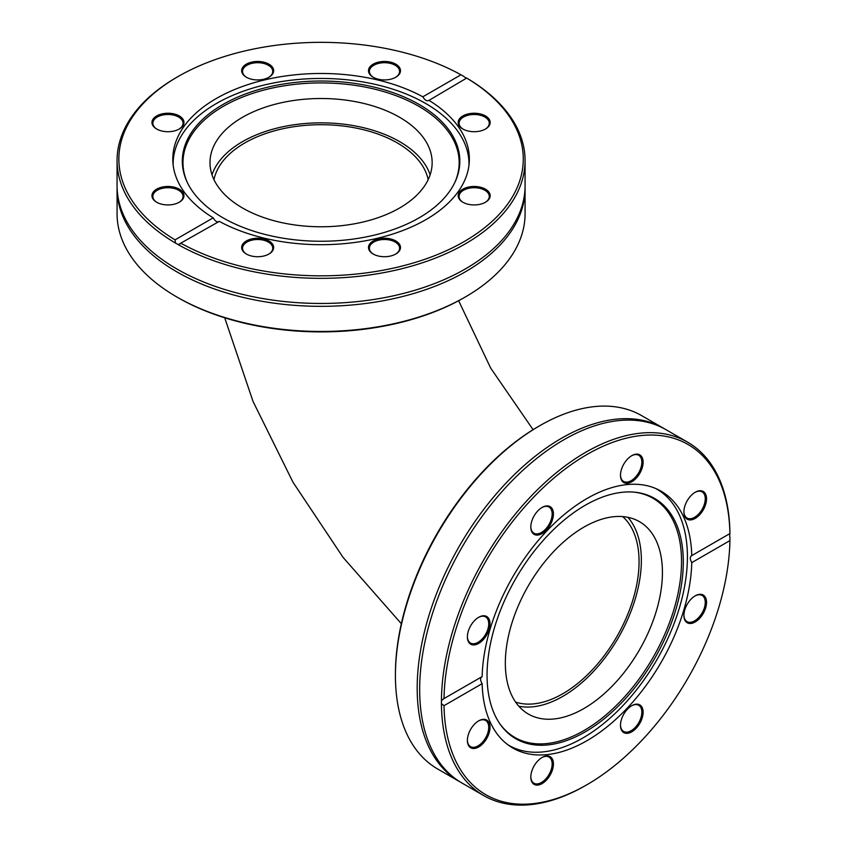 <?xml version="1.0" encoding="UTF-8"?>
<svg xmlns="http://www.w3.org/2000/svg" width="847" height="847" viewBox="0 0 847 847"><rect width="100%" height="100%" fill="white"/><g stroke="black" fill="none" stroke-linecap="round" stroke-linejoin="round"><path stroke-width="1.27" d="M176.811 296.969L178.082 297.699A202.211 116.748 0 0 0 243.692 323.014A202.211 116.748 0 0 0 464.061 297.699L465.331 296.969A204.011 117.786 180 0 1 243.004 322.495A204.011 117.786 180 0 1 176.811 296.969A204.011 117.786 180 0 1 117.066 213.688L117.066 188.553A204.011 117.786 0 0 0 243.004 297.371A204.011 117.786 0 0 0 525.076 188.553A204.011 117.786 0 0 0 525.066 187.123M525.076 188.553L525.076 213.688A204.011 117.786 180 0 1 465.331 296.969M178.082 76.537L176.811 77.268A204.011 117.786 0 0 0 117.066 160.559A204.011 117.786 0 0 0 175.456 243.047L175.064 239.86A202.211 116.748 180 0 1 178.082 76.537A202.211 116.748 180 0 1 460.969 74.79L463.955 76.484A5.389 3.039 -121.2 0 0 465.331 77.564A5.389 3.039 -121.2 0 0 466.686 78.062L428.593 100.602M175.064 239.86L213.211 217.838C215.191 221.363 217.224 222.539 219.309 221.363L178.188 244.624A204.011 117.786 0 0 0 243.004 269.378A204.011 117.786 0 0 0 525.076 160.559A204.011 117.786 0 0 0 466.686 78.062L467.078 78.316A202.211 116.748 180 0 1 464.061 241.639A202.211 116.748 180 0 1 181.173 243.385L180.4 243.894M117.066 160.559L117.066 185.694A204.011 117.786 0 0 0 243.004 294.502A204.011 117.786 0 0 0 285.365 301.648A204.011 117.786 0 0 0 525.076 185.694L525.076 160.559M178.188 244.624L175.456 243.047M219.309 221.363A148.289 85.611 0 0 0 264.328 238.187A148.289 85.611 0 0 0 469.354 159.088A148.289 85.611 0 0 0 428.931 100.338C426.952 101.449 424.919 100.274 422.833 96.812L460.969 74.79M422.833 96.812A148.289 85.611 0 0 0 262.337 80.476A148.289 85.611 0 0 0 172.788 159.088A148.289 85.611 0 0 0 213.211 217.838M272.427 67.157A15.998 9.232 0 0 0 248.764 63.017A15.998 9.232 0 0 0 246.339 77.225A15.998 9.232 0 0 0 268.965 77.225A15.998 9.232 0 0 0 272.427 67.157M161.841 187.166A15.998 9.232 0 0 0 156.653 202.232A15.998 9.232 0 0 0 179.278 202.232A15.998 9.232 0 0 0 181.269 190.575A15.998 9.232 0 0 0 161.841 187.166M174.09 113.943A15.998 9.232 0 0 0 154.662 117.341A15.998 9.232 0 0 0 156.653 129.009A15.998 9.232 0 0 0 179.278 129.009A15.998 9.232 0 0 0 174.09 113.943M399.265 74.229A15.998 9.232 0 0 0 392.489 62.699A15.998 9.232 0 0 0 371.801 65.071A15.998 9.232 0 0 0 373.178 77.225A15.998 9.232 0 0 0 395.803 77.225A15.998 9.232 0 0 0 399.265 74.229M246.668 77.405A15.098 8.714 180 0 1 242.549 71.423A15.098 8.714 180 0 1 254.703 62.879A15.098 8.714 180 0 1 271.601 68.088A15.098 8.714 180 0 1 272.755 71.423A15.098 8.714 180 0 1 268.637 77.405M373.506 77.405A15.098 8.714 180 0 1 369.387 71.423A15.098 8.714 180 0 1 384.496 62.71A15.098 8.714 180 0 1 399.593 71.423A15.098 8.714 180 0 1 398.439 74.758A15.098 8.714 180 0 1 395.475 77.405M463.193 129.189A15.098 8.714 180 0 1 459.085 123.207A15.098 8.714 180 0 1 474.182 114.493A15.098 8.714 180 0 1 489.28 123.207A15.098 8.714 180 0 1 485.162 129.189M463.193 202.422A15.098 8.714 180 0 1 459.085 196.44A15.098 8.714 180 0 1 474.182 187.716A15.098 8.714 180 0 1 489.28 196.44A15.098 8.714 180 0 1 485.162 202.422M373.506 254.195A15.098 8.714 180 0 1 370.541 251.559A15.098 8.714 180 0 1 369.387 248.213A15.098 8.714 180 0 1 384.496 239.5A15.098 8.714 180 0 1 399.593 248.213A15.098 8.714 180 0 1 395.475 254.195M246.668 254.195A15.098 8.714 180 0 1 242.549 248.213A15.098 8.714 180 0 1 243.703 244.878A15.098 8.714 180 0 1 260.601 239.669A15.098 8.714 180 0 1 272.755 248.213A15.098 8.714 180 0 1 268.637 254.195M156.981 202.422A15.098 8.714 180 0 1 152.862 196.44A15.098 8.714 180 0 1 162.19 188.383A15.098 8.714 180 0 1 183.058 196.44A15.098 8.714 180 0 1 178.95 202.422M468.052 204.233A15.998 9.232 0 0 0 485.49 202.232A15.998 9.232 0 0 0 485.49 189.177A15.998 9.232 0 0 0 462.864 189.177A15.998 9.232 0 0 0 462.864 202.232A15.998 9.232 0 0 0 468.052 204.233M242.877 243.947A15.998 9.232 0 0 0 246.339 254.015A15.998 9.232 0 0 0 268.965 254.015A15.998 9.232 0 0 0 266.54 239.807A15.998 9.232 0 0 0 242.877 243.947M369.716 251.019A15.998 9.232 0 0 0 373.178 254.015A15.998 9.232 0 0 0 395.803 254.015A15.998 9.232 0 0 0 397.179 241.861A15.998 9.232 0 0 0 376.492 239.489A15.998 9.232 0 0 0 369.716 251.019M480.302 131.01A15.998 9.232 0 0 0 485.49 129.009A15.998 9.232 0 0 0 485.49 115.944A15.998 9.232 0 0 0 462.864 115.944A15.998 9.232 0 0 0 462.864 129.009A15.998 9.232 0 0 0 480.302 131.01M156.981 129.189A15.098 8.714 180 0 1 152.862 123.207A15.098 8.714 180 0 1 173.741 115.15A15.098 8.714 180 0 1 183.058 123.207A15.098 8.714 180 0 1 178.95 129.189M468.984 165.197A147.929 85.409 0 0 0 468.994 163.863A147.929 85.409 0 0 0 368.265 82.921A147.929 85.409 0 0 0 203.259 112.217A147.929 85.409 0 0 0 173.148 163.863A147.929 85.409 0 0 0 173.159 165.197M454.828 182.465A138.093 79.724 0 0 0 381.182 90.862A138.093 79.724 0 0 0 211.094 114.43A138.093 79.724 0 0 0 187.314 182.465M210.554 112.693A138.76 80.116 0 0 0 186.986 181.766A138.76 80.116 0 0 0 321.077 241.257A138.76 80.116 0 0 0 455.157 181.766A138.76 80.116 0 0 0 382.039 89.179A138.76 80.116 0 0 0 210.554 112.693M232.607 123.853A111.084 64.128 0 0 0 209.992 162.645A111.084 64.128 0 0 0 321.077 226.774A111.084 64.128 0 0 0 432.15 162.645A111.084 64.128 0 0 0 356.513 101.862A111.084 64.128 0 0 0 232.607 123.853M430.138 174.81A111.084 64.128 0 0 0 346.317 124.52A111.084 64.128 0 0 0 232.607 148.193A111.084 64.128 0 0 0 212.004 174.81M622.693 516.585A107.844 62.265 -60 0 1 616.732 636.806A107.844 62.265 -60 0 1 515.601 702.089M213.973 179.659A107.844 62.265 180 0 1 321.077 124.71A107.844 62.265 180 0 1 428.169 179.659M539.677 425.755L538.406 426.486A202.211 116.748 120 0 0 395.422 674.138L395.422 675.61A204.011 117.786 -60 0 1 539.677 425.755A204.011 117.786 -60 0 1 641.677 415.644L663.445 428.211A204.011 117.786 120 0 0 481.297 512.657A204.011 117.786 120 0 0 428.169 745.582A204.011 117.786 120 0 0 459.445 781.569A204.011 117.786 120 0 0 460.683 782.268M459.445 781.569L437.677 769.002A204.011 117.786 -60 0 1 406.401 733.015A204.011 117.786 -60 0 1 395.422 675.61M664.683 428.942A204.011 117.786 120 0 0 663.445 428.211M441.435 700.585L444.008 698.627A202.211 116.748 -60 0 1 586.96 454.511A202.211 116.748 -60 0 1 729.913 533.568L729.934 534.023A204.011 117.786 120 0 0 687.69 442.208A204.011 117.786 120 0 0 531.111 496.194A204.011 117.786 120 0 0 441.435 700.585L441.435 703.751A204.011 117.786 120 0 0 452.414 759.579A204.011 117.786 120 0 0 483.679 795.566A204.011 117.786 120 0 0 585.69 785.455L586.96 784.724A202.211 116.748 -60 0 1 444.008 705.678L441.435 703.751M443.182 699.04L482.144 676.605C480.08 677.833 480.08 680.183 482.144 683.656L444.008 705.678M729.913 533.568L729.934 534.023A5.389 3.039 -118.8 0 0 729.691 535.452A5.389 3.039 -118.8 0 0 729.934 537.189L729.913 540.608L691.766 562.63C689.818 559.094 689.818 556.744 691.766 555.59L729.913 533.568M687.69 442.208L665.922 429.641A204.011 117.786 120 0 0 483.775 514.087A204.011 117.786 120 0 0 430.647 747.012A204.011 117.786 120 0 0 461.922 782.999L483.679 795.566M691.374 555.748L691.766 555.59A148.289 85.611 120 0 0 661.105 491.196A148.289 85.611 120 0 0 548.242 529.449A148.289 85.611 120 0 0 482.144 676.605M729.913 540.608A202.211 116.748 -60 0 1 586.96 784.724M642.248 467.682A15.998 9.232 120 0 0 631.798 455.654A15.998 9.232 120 0 0 620.491 475.252A15.998 9.232 120 0 0 629.596 482.801A15.998 9.232 120 0 0 642.248 467.682M483.023 615.78A15.998 9.232 120 0 0 478.693 617.283A15.998 9.232 120 0 0 467.385 636.87A15.998 9.232 120 0 0 477.221 644.144A15.998 9.232 120 0 0 489.619 627.415A15.998 9.232 120 0 0 483.023 615.78M552.562 509.46A15.998 9.232 120 0 0 542.112 507.438A15.998 9.232 120 0 0 530.804 527.025A15.998 9.232 120 0 0 544.325 532.032A15.998 9.232 120 0 0 552.562 509.46M699.548 514.902A15.998 9.232 120 0 0 706.313 496.374A15.998 9.232 120 0 0 695.218 492.266A15.998 9.232 120 0 0 683.91 511.863A15.998 9.232 120 0 0 699.548 514.902M482.144 683.656A148.289 85.611 120 0 0 490.085 721.888A148.289 85.611 120 0 0 512.816 748.039A148.289 85.611 120 0 0 625.668 709.786A148.289 85.611 120 0 0 691.766 562.63M631.481 455.845A15.098 8.714 -60 0 1 638.712 455.273A15.098 8.714 -60 0 1 641.031 467.375A15.098 8.714 -60 0 1 623.614 481.424A15.098 8.714 -60 0 1 620.491 474.871M694.9 492.456A15.098 8.714 -60 0 1 702.131 491.885A15.098 8.714 -60 0 1 698.669 513.991A15.098 8.714 -60 0 1 687.033 518.036A15.098 8.714 -60 0 1 683.91 511.493M694.9 596.023A15.098 8.714 -60 0 1 702.131 595.452A15.098 8.714 -60 0 1 703.465 610.253A15.098 8.714 -60 0 1 690.506 622.28A15.098 8.714 -60 0 1 687.033 621.603A15.098 8.714 -60 0 1 683.91 615.049M631.481 705.869A15.098 8.714 -60 0 1 638.712 705.297A15.098 8.714 -60 0 1 638.712 722.735A15.098 8.714 -60 0 1 623.614 731.448A15.098 8.714 -60 0 1 621.306 728.791A15.098 8.714 -60 0 1 620.491 724.894M541.794 757.652A15.098 8.714 -60 0 1 549.025 757.08A15.098 8.714 -60 0 1 549.025 774.518A15.098 8.714 -60 0 1 533.928 783.231A15.098 8.714 -60 0 1 530.804 776.678M478.375 721.041A15.098 8.714 -60 0 1 485.606 720.469A15.098 8.714 -60 0 1 485.606 737.896A15.098 8.714 -60 0 1 470.509 746.62A15.098 8.714 -60 0 1 467.385 740.066M478.375 617.474A15.098 8.714 -60 0 1 482.144 616.224A15.098 8.714 -60 0 1 485.606 616.902A15.098 8.714 -60 0 1 485.606 634.339A15.098 8.714 -60 0 1 470.509 643.053A15.098 8.714 -60 0 1 467.385 636.499M621.349 729.775A15.998 9.232 120 0 0 634.731 729.669A15.998 9.232 120 0 0 643.021 710.559A15.998 9.232 120 0 0 631.798 705.678A15.998 9.232 120 0 0 620.491 725.276A15.998 9.232 120 0 0 621.349 729.775M474.362 724.333A15.998 9.232 120 0 0 467.385 740.437A15.998 9.232 120 0 0 478.693 746.969A15.998 9.232 120 0 0 490.011 727.372A15.998 9.232 120 0 0 478.693 720.85A15.998 9.232 120 0 0 474.362 724.333M531.662 771.553A15.998 9.232 120 0 0 530.804 777.048A15.998 9.232 120 0 0 542.112 783.581A15.998 9.232 120 0 0 553.43 763.994A15.998 9.232 120 0 0 542.112 757.462A15.998 9.232 120 0 0 531.662 771.553M690.898 623.466A15.998 9.232 120 0 0 706.313 605.033A15.998 9.232 120 0 0 695.218 595.833A15.998 9.232 120 0 0 683.91 615.43A15.998 9.232 120 0 0 690.898 623.466M541.794 507.628A15.098 8.714 -60 0 1 549.025 507.057A15.098 8.714 -60 0 1 551.344 509.714A15.098 8.714 -60 0 1 547.406 526.961A15.098 8.714 -60 0 1 533.928 533.208A15.098 8.714 -60 0 1 530.804 526.654M507.724 744.661A147.929 85.409 120 0 0 508.856 745.339A147.929 85.409 120 0 0 656.785 659.929A147.929 85.409 120 0 0 656.785 489.121A147.929 85.409 120 0 0 655.631 488.475M499.836 723.772A138.093 79.724 120 0 0 652.931 657.706A138.093 79.724 120 0 0 633.598 492.096M571.884 514.013A138.76 80.116 120 0 0 500.281 724.407A138.76 80.116 120 0 0 654.562 658.648A138.76 80.116 120 0 0 634.361 492.16A138.76 80.116 120 0 0 571.884 514.013M573.239 534.129A111.084 64.128 120 0 0 509.439 631.883A111.084 64.128 120 0 0 528.348 714.042A111.084 64.128 120 0 0 639.421 649.914A111.084 64.128 120 0 0 639.421 521.646A111.084 64.128 120 0 0 573.239 534.129M518.819 706.207A111.084 64.128 120 0 0 618.352 637.738A111.084 64.128 120 0 0 627.881 517.305M468.994 165.049L468.994 163.863M173.148 165.049L173.148 163.863M401.34 623.72L343.088 557.4L293.03 482.303L253.02 401.393L224.709 317.784M533.081 429.673L490.72 368.159L458.629 300.717M507.84 744.746L508.856 745.339M655.758 488.528L656.785 489.121"/></g></svg>
